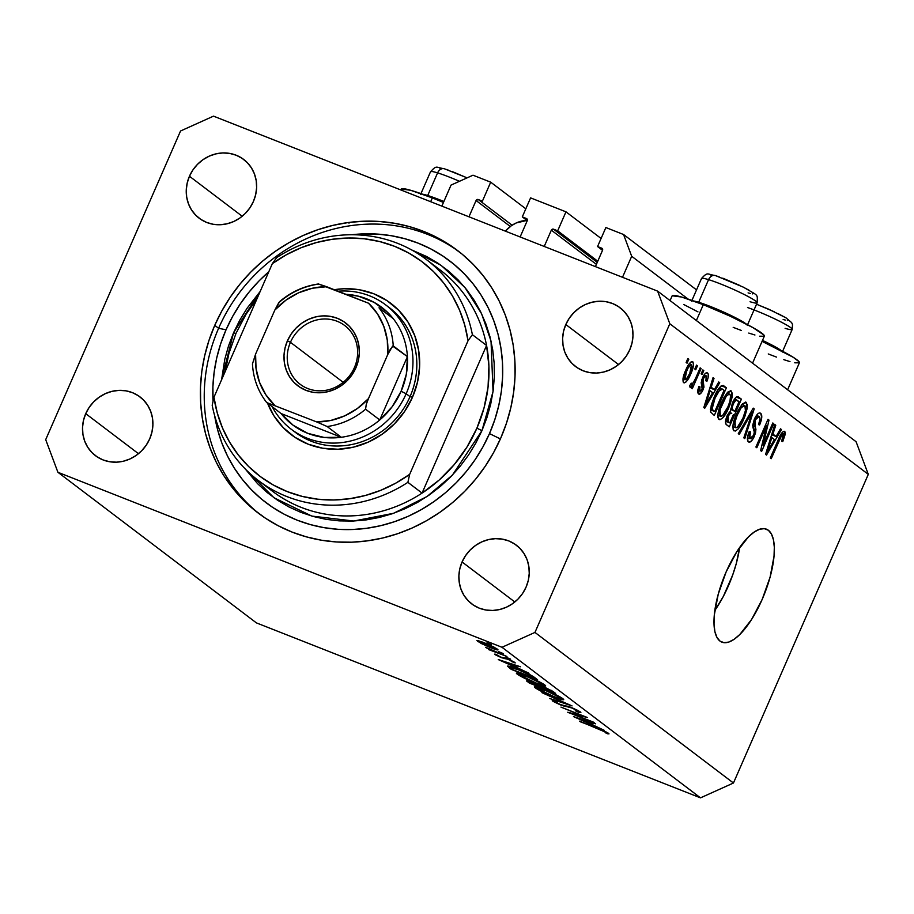 <?xml version="1.0" encoding="UTF-8"?>
<svg xmlns="http://www.w3.org/2000/svg" width="914" height="914" viewBox="0 0 914 914"><rect width="100%" height="100%" fill="white"/><g stroke="black" fill="none" stroke-linecap="round" stroke-linejoin="round"><path stroke-width="1.37" d="M441.862 206.118L451.036 185.096L473.006 175.202L490.704 182.172L525.824 208.815L490.704 182.172L482.398 201.16L478.262 199.526L512.114 225.21L478.262 199.526L482.398 201.16L490.704 182.172L473.006 175.202L451.036 185.096L441.862 206.118M476.068 200.52A1.737 1.611 127.2 0 1 478.262 199.526L476.068 200.52L468.951 216.789L476.068 200.52L510.298 226.489L476.068 200.52M520.135 236.966L527.252 220.685L522.294 216.881L527.264 220.651L520.135 236.966M526.43 218.515A1.737 1.611 127.2 0 1 527.252 220.685L526.955 218.857L522.294 216.881L530.588 197.881L522.294 216.881L526.43 218.515M601.092 238.474L565.972 211.831L530.588 197.881L565.972 211.831L557.677 230.819L597.767 261.233L557.677 230.819L553.53 229.186L597.265 262.375L553.53 229.186L557.677 230.819L565.972 211.831L601.092 238.474M551.336 230.179A1.737 1.611 127.2 0 1 553.53 229.186L551.336 230.179L544.23 246.449L551.336 230.179L596.396 264.363L551.336 230.179M595.414 266.614L602.52 250.345L595.414 266.614M601.709 248.174A1.737 1.611 127.2 0 1 602.52 250.345L602.223 248.517L597.562 246.54L602.532 250.31L597.562 246.54L605.868 227.54L623.554 234.51L696.537 289.887L623.554 234.51L631.688 256.274L688.105 299.072L631.688 256.274L622.503 277.296L631.688 256.274L623.554 234.51L605.868 227.54L597.562 246.54L601.709 248.174M752.553 363.166L764.355 336.158A50.316 4.73 -156.4 0 0 703.3 304.67L696.365 320.54L703.3 304.67L681.558 297.027L672.19 295.782M400.8 189.941L401.166 189.095A50.316 4.73 -156.4 0 1 432.322 197.904L443.461 202.451A50.316 4.73 -156.4 0 0 432.322 197.904L430.665 201.708L432.322 197.904L410.592 190.261L401.223 189.015M714.828 610.461A60.724 21.913 111.5 0 0 739.632 547.509L736.227 563.755L732.708 574.929L723.271 596.545L714.828 610.461M768.366 530.257A60.724 21.913 -68.5 0 1 763.407 596.534A60.724 21.913 -68.5 0 1 721.9 642.154A60.724 21.913 -68.5 0 1 719.958 641.057L716.907 637.321L714.897 631.597L714.017 624.113L714.291 615.156L718.233 594.214L726.116 571.97L736.753 551.805L748.52 536.804L754.267 531.994L759.625 529.24L764.378 528.646L768.366 530.257L771.427 533.993L773.427 539.717L774.318 547.2L774.032 556.169L770.102 577.1L762.207 599.344L751.571 619.509L739.803 634.51L734.068 639.332L728.709 642.085L723.945 642.668L719.958 641.057A60.724 21.913 -68.5 0 1 724.916 574.78A60.724 21.913 -68.5 0 1 766.423 529.16A60.724 21.913 -68.5 0 1 768.366 530.257L764.253 528.635L768.366 530.257M214.744 325.35L218.606 328.286L214.744 325.35L221.874 310.886L230.305 297.096L239.971 284.128L250.767 272.098L262.592 261.118L275.343 251.304L288.881 242.747L303.082 235.526L317.809 229.722L332.924 225.37L348.28 222.525L363.726 221.211L379.104 221.451L394.288 223.233L409.118 226.535L423.456 231.333L437.155 237.583L450.088 245.215L462.141 254.161L473.178 264.34L483.106 275.651L491.835 287.979L499.261 301.209L505.339 315.216L509.989 329.874L513.165 345.012L514.856 360.516L515.028 376.225L513.679 391.98L510.835 407.633L506.516 423.045L500.769 438.057A164.828 152.935 127.2 0 1 258.136 513.017A164.828 152.935 127.2 0 1 214.744 325.35A164.828 152.935 127.2 0 1 457.377 250.39A164.828 152.935 127.2 0 1 500.769 438.057L493.64 452.521L485.208 466.311L475.543 479.279L464.746 491.309L452.91 502.289L440.171 512.103L426.632 520.66L412.431 527.881L397.704 533.696L382.589 538.038L367.234 540.882L351.787 542.196L336.398 541.956L321.225 540.185L306.396 536.872L292.057 532.074L278.359 525.824L265.426 518.192L253.372 509.247L242.336 499.067L232.396 487.756L223.679 475.429L216.241 462.198L210.174 448.191L205.524 433.544L202.348 418.395L200.657 402.891L200.486 387.193L201.823 371.427L204.667 355.774L208.986 340.362L214.744 325.35M85.722 413.665L138.471 453.687L85.722 413.665L89.206 407.347L93.776 401.76L99.283 397.11L105.487 393.58L112.159 391.306L119.049 390.381L125.881 390.826L132.404 392.643L138.368 395.739L143.532 400.024L147.702 405.313L150.719 411.403L152.478 418.064L152.889 425.044L151.953 432.071L149.702 438.88A36.868 34.206 127.2 0 1 95.433 455.652A36.868 34.206 127.2 0 1 85.722 413.665A36.868 34.206 127.2 0 1 140.002 396.904A36.868 34.206 127.2 0 1 149.702 438.88L146.217 445.198L141.647 450.796L136.152 455.446L129.937 458.977L123.264 461.25L116.375 462.176L109.543 461.719L103.019 459.913L97.055 456.806L91.891 452.521L87.721 447.243L84.705 441.142L82.945 434.481L82.534 427.501L83.471 420.474L85.722 413.665M462.073 561.961L514.822 601.983L462.073 561.961L465.557 555.643L470.139 550.045L475.634 545.395L481.838 541.865L488.51 539.591L495.399 538.666L502.243 539.111L508.767 540.928L514.719 544.036L519.883 548.309L524.053 553.598L527.081 559.699L528.829 566.36L529.24 573.341L528.315 580.367L526.053 587.165A36.868 34.206 127.2 0 1 471.784 603.937A36.868 34.206 127.2 0 1 462.073 561.961A36.868 34.206 127.2 0 1 516.353 545.19A36.868 34.206 127.2 0 1 526.053 587.165L522.58 593.494L517.998 599.081L512.503 603.731L506.299 607.262L499.627 609.535L492.737 610.461L485.894 610.015L479.37 608.198L473.418 605.091L468.254 600.818L464.072 595.528L461.056 589.439L459.308 582.766L458.885 575.797L459.822 568.759L462.073 561.961M565.812 324.527L618.549 364.549L565.812 324.527L569.285 318.209L573.866 312.622L579.362 307.972L585.566 304.442L592.238 302.168L599.127 301.232L605.971 301.689L612.494 303.494L618.447 306.601L623.611 310.886L627.792 316.175L630.809 322.265L632.557 328.926L632.979 335.906L632.042 342.933L629.792 349.742A36.868 34.206 127.2 0 1 575.512 366.503A36.868 34.206 127.2 0 1 565.812 324.527A36.868 34.206 127.2 0 1 620.08 307.767A36.868 34.206 127.2 0 1 629.792 349.742L626.307 356.06L621.726 361.647L616.23 366.297L610.026 369.827L603.354 372.101L596.465 373.038L589.621 372.581L583.098 370.776L577.145 367.668L571.981 363.384L567.811 358.094L564.783 352.004L563.035 345.343L562.624 338.363L563.55 331.336L565.812 324.527M189.449 176.242L242.199 216.252L189.449 176.242L192.934 169.924L197.515 164.326L203.011 159.676L209.215 156.145L215.887 153.872L222.776 152.946L229.62 153.392L236.143 155.209L242.096 158.316L247.26 162.589L251.43 167.879L254.458 173.968L256.206 180.641L256.617 187.621L255.68 194.648L253.429 201.446A36.868 34.206 127.2 0 1 199.161 218.218A36.868 34.206 127.2 0 1 189.449 176.242A36.868 34.206 127.2 0 1 243.73 159.47A36.868 34.206 127.2 0 1 253.429 201.446L249.956 207.764L245.375 213.362L239.879 218.012L233.676 221.542L226.992 223.816L220.114 224.741L213.27 224.296L206.747 222.479L200.794 219.371L195.63 215.098L191.449 209.809L188.433 203.719L186.685 197.047L186.262 190.066L187.199 183.04L189.449 176.242M502.003 647.272L57.913 472.287L256.4 622.88L700.501 797.853L502.003 647.272L700.501 797.853L733.451 783.012L868.3 474.355L669.813 323.762L534.964 632.419L733.451 783.012L534.964 632.419L502.003 647.272L534.964 632.419L669.813 323.762L868.3 474.355L856.087 441.713L657.6 291.12L856.087 441.713L868.3 474.355L733.451 783.012L700.501 797.853L256.4 622.88L57.913 472.287L45.7 439.645L180.549 130.988L213.499 116.147L657.6 291.12L669.813 323.762L657.6 291.12L213.499 116.147L180.549 130.988L45.7 439.645L57.913 472.287L502.003 647.272M572.758 713.983L594.26 722.746L567.743 712.246L582.515 715.891L560.979 707.105L587.325 717.49L572.758 713.983L587.325 717.49L560.979 707.105L582.515 715.891L567.914 712.372L593.449 722.14L572.758 713.983M555.438 702.158L557.049 702.158L554.695 700.958L552.639 701.027L564.521 706.339L564.875 705.528L564.521 706.339L566.623 706.625L566.931 705.928L566.623 706.625L571.57 707.573L577.877 710.486L575.283 710.692L577.385 711.8C580.356 712.771 581.361 712.829 580.39 711.983L570.69 707.219L579.784 711.56L580.858 712.486L579.11 712.303L575.283 710.692L577.694 710.921L572.038 708.053L560.373 704.888L553.164 701.392L552.239 700.604L553.473 700.65L560.088 704.477L570.69 707.219L560.088 704.477L555.438 702.158L555.381 701.312M572.05 705.905L549.645 698.502L566.531 703.746L541.888 692.629L572.05 705.905L541.888 692.629L566.531 703.746L549.645 698.502L572.05 705.905M562.875 698.696L563.732 699.69L560.796 699.324L551.119 695.771L538.986 690.104L534.37 686.814L547.086 690.778L562.875 698.696C559.208 696.194 553.016 693.178 544.298 689.647C536.015 686.483 532.999 685.877 535.261 687.842C538.986 690.356 545.201 693.383 553.907 696.891L553.907 696.891C562.064 700.01 565.058 700.604 562.875 698.696L563.732 699.678M544.835 685.009L545.681 686.003L542.756 685.637L533.079 682.072L520.946 676.417L516.33 673.127L529.046 677.091L544.835 685.009C541.168 682.507 534.976 679.49 526.247 675.96C517.964 672.795 514.959 672.19 517.21 674.144C520.946 676.668 527.161 679.685 535.867 683.204L535.867 683.204C544.013 686.323 547.006 686.917 544.835 685.009L545.692 685.991M529.023 673.252L498.279 659.542L520.466 666.763L514.228 665.118L518.318 668.214L529.023 673.252L518.318 668.214L514.228 665.118L520.466 666.763L498.393 659.634L529.023 673.252M491.481 644.644L486.979 642.828L491.606 644.793M490.875 647.809L481.244 643.49L476.857 640.531L483.129 642.268L493.88 647.043L498.004 649.854L490.875 647.809C496.793 650.071 498.953 650.505 497.376 649.123L478.113 640.623L477.451 641.274L490.875 647.809M503.157 653.51L498.667 651.682L503.294 653.659M506.927 656.492L488.487 649.523L490.51 650.025L485.551 647.352L506.927 656.492L485.688 647.283L490.51 650.025L488.487 649.523L506.927 656.492M510.446 659.04L505.956 657.212L510.572 659.188M501.523 657.703L495.228 654.732L494.554 654.161L495.868 654.241L500.621 657.052L510.823 660.205L515.233 662.913L507.807 659.2L501.523 657.703L508.287 659.394L514.148 662.799L514.868 662.399L507.373 658.731L500.621 657.052L495.868 654.241L494.817 654.447L501.523 657.703M517.335 669.071L530.577 675.012L537.581 679.753L511.234 669.368L507.704 666.043L517.335 669.071C511.36 666.706 508.081 665.746 507.499 666.192L511.234 669.368L537.581 679.753L534.781 677.628C531.811 675.4 525.996 672.544 517.335 669.071M553.187 691.59L555.632 693.44L529.286 683.055L526.613 680.816L529.743 681.57L544.447 687.111L553.187 691.59L542.825 686.46L531.183 682.118C526.772 680.473 525.55 680.336 527.527 681.718L555.632 693.44L553.187 691.59M604.211 730.297L573.466 716.587L595.654 723.808L589.416 722.151L593.506 725.259L604.211 730.297L593.506 725.259L589.416 722.151L595.654 723.808L573.466 716.587L604.211 730.297M605.856 732.285L579.487 721.146L603 730.48L608.29 733.165L609.01 733.873L607.741 733.839L605.239 732.685L605.856 732.285L605.239 732.685L607.741 733.839L608.61 733.394L597.276 728.15L580.287 721.763L597.927 728.412L606.073 732.582L606.313 732.034L606.073 732.582M763.167 445.027L772.798 422.976L773.735 423.685L761.636 451.39L760.642 450.636L766.48 425.661L756.838 447.746L755.901 447.037L768 419.332L769.005 420.097L763.167 445.027L769.005 420.097L768 419.332L755.901 447.037L756.838 447.746L766.48 425.661L760.642 450.636L761.636 451.39L773.735 423.685L772.798 422.976L763.167 445.027L762.059 444.592L763.167 445.027M748.429 441.85C750.12 442.89 752.108 441.016 754.37 436.252L753.296 435.829L754.37 436.252L755.261 426.792L752.702 425.787L755.261 426.792L755.295 419.846L754.233 419.423L755.295 419.846L759.191 416.487C760.402 417.744 760.174 420.44 758.517 424.599L759.614 424.953C762.07 418.989 762.425 415.105 760.688 413.311C758.894 412.145 756.769 414.122 754.324 419.218L757.763 413.859L759.408 412.945L760.688 413.311L761.75 417.538L760.002 424.016L759.614 424.953L758.517 424.599L759.957 419.435L759.385 416.67L757.775 416.407L755.775 418.841L754.381 423.331L755.924 429.329L755.444 433.259L753.262 438.48L750.371 441.873L747.938 441.325L747.572 436.892L749.274 431.477L750.371 431.819L749.137 436.184L749.823 438.594L751.468 438.469L753.776 434.71L754.381 431.499L752.702 425.376L754.324 419.218L752.816 426.884L754.393 432.436L753.456 435.475L749.823 438.594L750.371 431.819L749.274 431.477C747.115 436.835 746.829 440.297 748.429 441.85L748.829 442.079M738.284 433.67L753.227 408.124L754.199 408.866L744.796 438.606L743.825 437.875L752.348 411.768L739.255 434.413L738.284 433.67L739.255 434.413L752.348 411.768L743.825 437.875L744.796 438.606L754.199 408.866L753.227 408.124L738.284 433.67M746.304 402.389L741.802 404.616L736.535 413.859C732.948 421.868 732.068 427.512 733.885 430.814C737.027 431.225 740.34 427.272 743.825 418.955L742.762 418.532L743.825 418.955L747.069 408.752L746.304 402.389L745.481 402.069L747.332 404.662L747.069 408.752L744.876 416.396L741.437 423.913L738.055 428.997L735.404 431.042L733.199 429.888L732.868 426.084L734.536 418.989L738.352 410.02L742.454 403.874L745.87 402.16M731.303 391.021L726.801 393.237L721.534 402.48C717.947 410.489 717.067 416.133 718.884 419.435C722.026 419.846 725.339 415.893 728.835 407.575L727.761 407.153L728.835 407.575L732.068 397.373L731.303 391.021L730.48 390.689L732.331 393.283L732.068 397.373L729.875 405.028L726.447 412.534L723.065 417.618L719.844 419.755L717.993 417.824L717.993 413.722L719.992 406.307L724.014 397.43L728.092 391.855L730.88 390.781M714.348 389.638L718.747 381.972L719.718 382.703L704.74 408.227L703.826 407.53L713.046 377.642L714.017 378.385L711.195 387.25L714.348 389.638L711.195 387.25L714.017 378.385L713.046 377.642L703.826 407.53L704.74 408.227L719.718 382.703L718.747 381.972L714.348 389.638L709.881 387.89L714.348 389.638M686.128 362.481L687.854 358.528L688.79 359.236L687.065 363.201L686.128 362.481L687.065 363.201L688.79 359.236L687.854 358.528L686.128 362.481M683.638 382.635C685.877 382.932 688.242 380.098 690.721 374.112L689.647 373.689L690.721 374.112C693.383 368.296 694.069 364.183 692.755 361.773C690.481 361.487 688.093 364.4 685.591 370.501L688.722 364.446L691.201 361.795L693.029 362.047L693.486 364.994L692.195 370.399L689.019 377.665L686.117 381.869L684.323 382.875L683.146 381.983L682.986 378.659L685.591 370.501C682.975 376.237 682.335 380.281 683.638 382.635L683.946 382.806M694.8 369.062L696.525 365.109L697.462 365.817L695.737 369.77L694.8 369.062L695.737 369.77L697.462 365.817L696.525 365.109L694.8 369.062M690.093 387.525L692.755 384.794L690.767 384.006L692.755 384.794L691.35 388.004L692.286 388.724L701.095 368.571L700.158 367.862L695.588 378.305L700.158 367.862L701.095 368.571L692.286 388.724L691.35 388.004L692.755 384.794L690.344 387.605L689.682 385.777L691.281 383.16L691.898 384.063L693.041 383.229L695.588 378.305L693.623 382.292L691.761 384.006L691.281 383.16L689.682 385.777L690.196 387.582M701.118 373.86L702.855 369.907L703.791 370.616L702.055 374.58L701.118 373.86L702.055 374.58L703.791 370.616L702.855 369.907L701.118 373.86M698.49 393.9C699.781 394.802 701.312 393.42 703.083 389.73L702.009 389.318L703.083 389.73L703.483 381.812L701.404 381.001L703.483 381.812L703.083 380.03L701.838 379.538L703.083 380.03L703.666 378.042L702.603 377.619L703.666 378.042L706.248 375.837L705.882 380.83L706.979 381.172C708.601 376.945 708.796 374.214 707.573 373.003C706.122 372.112 704.443 373.723 702.512 377.825L704.511 374.306L706.545 372.741L708.247 374.032L708.076 377.688L706.979 381.172L705.882 380.83L706.488 376.088L705.425 375.723L703.986 377.379L703.083 380.03L703.974 387.125L701.906 391.992L699.404 394.185L697.85 392.974L697.748 390.244L698.867 386.519L699.964 386.873L699.713 390.998L700.695 391.112L702.169 388.918L701.175 382.646L702.512 377.825L702.398 387.525L701.963 389.433L699.713 390.998L699.964 386.873L698.867 386.519L698.822 394.094M723.739 385.754C720.792 385.034 717.616 388.827 714.188 397.156L717.776 390.072L721.215 385.788L723.317 385.491L726.401 387.776L714.302 415.47L710.544 411.94L711.252 405.142L714.188 397.156L710.544 411.94L714.302 415.47L726.401 387.776L723.191 385.445M738.626 397.042C736.855 395.773 734.765 397.784 732.343 403.108L736.615 396.825L738.044 396.71L741.403 399.155L729.303 426.849L726.059 424.302L725.488 421.674L727.453 415.036L730.617 410.843L732.343 403.108L730.617 410.843L727.064 415.893C725.19 420.611 724.996 423.559 726.504 424.736L729.303 426.849L741.403 399.155L738.044 396.71M776.1 436.492L780.499 428.815L781.47 429.557L766.492 455.069L765.578 454.372L774.798 424.484L775.769 425.227L772.947 434.104L776.1 436.492L772.947 434.104L775.769 425.227L774.798 424.484L765.578 454.372L766.492 455.069L781.47 429.557L780.499 428.815L776.1 436.492L771.633 434.733L776.1 436.492M784.6 431.454C782.658 431.225 780.625 433.796 778.522 439.166L770.308 457.971L771.245 458.679L779.551 439.657L778.488 439.234L779.551 439.657L781.299 436.035L780.19 435.601L781.299 436.035L783.149 434.664L781.687 441.211L782.784 441.565L781.71 441.142L782.784 441.565L785.16 434.481L784.041 431.225L784.966 431.854L785.24 433.91L782.784 441.565L781.687 441.211L783.447 435.304L782.784 434.561L781.55 435.635L771.245 458.679L770.308 457.971L779.973 436.035L782.453 432.105L784.315 431.294M687.728 358.814L688.79 359.236L687.728 358.814M689.773 373.415C688.139 377.493 686.517 379.607 684.917 379.778L682.952 379.002L684.917 379.778L686.608 371.015L685.546 370.593L686.608 371.015C688.242 366.937 689.864 364.812 691.475 364.629L689.773 373.415L691.852 367.04L691.658 364.823L690.687 364.64L687.751 368.571L684.769 376.145L684.597 379.287L686.014 379.573L689.773 373.415M682.941 379.024L684.917 379.778M689.225 363.738L691.475 364.629M696.399 365.394L697.462 365.817L696.399 365.394M690.961 383.686L691.761 384.006M702.729 370.193L703.791 370.616L702.729 370.193M704.054 374.934L706.248 375.837M697.748 390.221L699.713 390.998L697.748 390.221M697.748 390.267L699.713 390.998M718.587 382.258L719.718 382.703L718.587 382.258M712.943 377.962L714.017 378.385L712.943 377.962M710.201 386.862L711.195 387.25L710.201 386.862M712.623 392.643L705.539 404.993L704.705 404.662L705.539 404.993L707.516 398.904L706.602 398.55L707.516 398.904L710.087 390.724L709.127 390.347L712.623 392.643L710.087 390.724L705.539 404.993L712.623 392.643M721.272 385.754L726.401 387.776L721.272 385.754M724.048 390.301L714.782 411.529L710.372 409.792L714.782 411.529L710.418 409.232L713.194 410.329L710.566 408.181L712.155 408.809L715.114 397.91L714.051 397.487L715.114 397.91L718.427 391.409L717.261 390.952L718.427 391.409L722.437 389.078L724.048 390.301L721.672 388.701L720.175 389.193L714.805 398.607L712.097 407.758L712.589 409.735L714.782 411.529L724.048 390.301M732.068 397.373L730.674 396.836L732.068 397.373M717.833 415.264L721.032 416.43L722.46 415.779L727.91 406.81C725.259 413.311 722.723 416.441 720.289 416.19L717.833 415.219L720.289 416.19L720.095 409.838L718.975 409.403L720.095 409.838L722.437 403.28L721.375 402.857L722.437 403.28C725.042 397.007 727.521 394.003 729.898 394.254C731.234 396.71 730.572 400.903 727.91 406.81L729.989 401.12L730.56 395.454L729.178 394.025L726.23 396.322L720.323 409.026L719.524 413.871L720.289 416.19M726.961 393.054L729.898 394.254M729.303 394.025L726.927 393.089L729.303 394.025M736.204 397.099L741.403 399.155L736.204 397.099M730.697 412.934L728.778 414.945L727.236 419.263L727.464 420.954L729.772 422.908L733.394 414.636L729.772 422.908L725.522 421.228L729.772 422.908L725.602 420.703L728.241 421.742L728.207 416.144L727.144 415.721L728.207 416.144L730.697 412.934L729.098 412.305L731.737 413.379M736.124 399.932L733.942 402.434L732.228 407.118L732.434 409.392L734.81 411.391L739.049 401.68L734.81 411.391L730.56 409.084L733.074 410.078C731.806 409.438 731.874 407.336 733.291 403.794L732.228 403.382L733.291 403.794L736.124 399.932L734.388 399.247L739.049 401.68L737.187 400.263M747.069 408.752L745.675 408.215L747.069 408.752M732.834 426.644L736.033 427.809L737.449 427.158L742.911 418.189C740.26 424.69 737.724 427.821 735.29 427.569L732.834 426.598L735.29 427.569L735.085 421.217L733.965 420.783L735.085 421.217L737.438 414.659L736.376 414.236L737.438 414.659C740.032 408.387 742.522 405.382 744.899 405.633C746.235 408.09 745.573 412.283 742.911 418.189L745.413 410.637L744.899 405.633M744.304 405.405L741.928 404.468L744.304 405.405M753.056 408.409L754.199 408.866L753.056 408.409M751.331 411.369L752.348 411.768L751.331 411.369M748.966 415.413L750.04 415.836L748.966 415.413M756.472 415.356L759.191 416.487M747.458 437.657L749.823 438.594L747.458 437.657M747.446 437.715L749.823 438.594M772.673 423.273L773.735 423.685L772.673 423.273M765.418 425.25L766.48 425.661L765.418 425.25M767.863 419.64L769.005 420.097L767.863 419.64M780.328 429.1L781.47 429.557L780.328 429.1M774.695 424.804L775.769 425.227L774.695 424.804M771.953 433.704L772.947 434.104L771.953 433.704M774.375 439.497L767.292 451.836L766.458 451.516L767.292 451.836L769.268 445.758L768.343 445.392L769.268 445.758L771.839 437.578L770.879 437.189L774.375 439.497L771.839 437.578L767.292 451.836L774.375 439.497M785.16 434.481L781.653 433.099L785.16 434.481M781.162 433.864L783.149 434.664M782.898 434.561L781.15 433.876M741.951 404.434L744.59 405.473L741.22 407.701L737.084 415.47L734.639 423.365L735.29 427.569M733.199 327.361L741.425 330.491M748.772 333.073L754.941 335.004M759.694 336.192L764.31 336.249L763.99 335.095L752.862 327.566L730.069 316.141L703.3 304.67A50.316 4.73 -156.4 0 0 672.144 295.873L670.076 300.592M683.638 304.465L697.953 311.868M768.263 353.958L776.489 357.088M783.824 359.67L789.993 361.601M794.746 362.801L799.362 362.847L799.042 361.693L793.203 357.271L762.093 341.345A50.316 4.73 -156.4 0 1 799.419 362.755L787.617 389.764M349.034 223.13L348.063 222.536M477.759 640.543L477.451 641.274L477.759 640.543M478.113 640.623L477.451 641.274M498.016 649.854L497.376 649.123M479.816 642.199L479.382 641.685L479.816 642.199C478.696 641.182 480.387 641.537 484.877 643.25L495.011 648.197C496.211 649.248 494.577 648.917 490.087 647.203L479.816 642.199L491.515 647.752L495.239 648.814L495.765 648.072M495.868 654.241L494.817 654.447M497.17 655.372L498.061 655.315M514.148 662.799L514.868 662.399M512.548 661.496L511.829 661.69M505.956 658.206L505.682 658.811L505.956 658.206M504.574 657.76L504.197 658.64L504.574 657.76M503.488 661.61L512.103 664.044L515.188 666.82L515.507 666.077L515.188 666.82L503.488 661.61L515.188 666.82L511.954 664.375L503.488 661.61M511.566 668.614L511.234 669.368L511.566 668.614M510.069 666.477L509.418 667.985L510.069 666.477M510.458 667.528L513.131 669.825L534.073 678.074L533.33 676.611L533.033 677.285L529.949 674.681L518.249 669.436L510.458 667.528L518.147 669.688L529.789 675.069L534.073 678.074L534.393 677.331L534.073 678.074L513.131 669.825L510.458 667.528L510.777 666.694M517.667 673.104L517.21 674.144L517.667 673.104M516.33 673.127L517.21 674.144M519.872 675.183L519.209 674.383L519.872 675.183C518.044 673.595 520.443 674.052 527.058 676.577L542.162 683.969L542.39 683.444L542.87 684.78L542.162 683.969C544.001 685.546 541.625 685.089 535.044 682.587L519.872 675.183L536.13 683.009L541.762 684.815L543.236 683.946M529.617 682.29L529.286 683.055L529.617 682.29M527.858 680.953L527.527 681.718L527.858 680.953M526.613 680.816L527.527 681.718M530.074 682.678L531.171 683.512L530.074 682.678C528.726 681.753 529.377 681.775 532.039 682.758L539.077 686.425L539.568 685.283L539.614 686.837L540.208 685.489L539.614 686.837L531.171 683.512L539.614 686.837L529.663 681.547M540.403 686.334L542.322 687.899L552.113 691.761L552.422 691.064L552.113 691.761L551.199 690.333L550.959 690.881L543.75 686.825L540.403 686.334L543.636 687.065L552.113 691.761L542.322 687.899L540.403 686.334L540.62 685.626M535.718 686.791L535.261 687.842L535.718 686.791M534.37 686.814L535.261 687.842M537.923 688.87L537.261 688.071L537.923 688.87C536.095 687.282 538.483 687.751 545.098 690.264L560.213 697.656L560.442 697.131L560.91 698.467L560.213 697.656C562.041 699.244 559.665 698.776 553.084 696.274L537.923 688.87L554.17 696.697L559.814 698.502L561.287 697.633M578.665 718.655L587.291 721.077L590.364 723.865L590.695 723.123L590.364 723.865L578.665 718.655L590.364 723.865L587.142 721.42L578.665 718.655M607.741 733.839L608.61 733.394M495.011 648.197L486.408 643.867L479.393 641.674L479.656 641.045M542.162 683.969L529.355 677.503L519.209 674.383L519.563 673.584M560.213 697.656L547.395 691.19L537.261 688.071L537.603 687.271M781.082 350.496A30.368 2.856 -156.4 0 0 762.505 340.408A30.368 2.856 23.6 0 1 781.082 350.496M747.526 307.527A30.368 2.856 23.6 0 1 775.495 319.237A30.368 2.856 23.6 0 1 792.084 328.96A30.368 2.856 23.6 0 1 785.115 328.332M756.529 304.236L768.64 309.172L785.994 317.832L791.65 322.631L792.507 324.55L792.198 329.44A30.368 2.856 -156.4 0 0 754.039 309.926M783.138 319.477L785.629 320.174M787.411 320.517L788.588 320.094L786.497 318.289M784.315 316.941L778.065 313.616M774.249 311.765L757.832 304.762M719.181 276.862L716.073 275.834A6.935 5.335 107.1 0 0 715.285 275.514A6.935 5.335 107.1 0 0 708.567 279.638L698.673 302.283A30.368 2.856 23.6 0 1 725.373 312.851A30.368 2.856 23.6 0 1 746.03 323.899A30.368 2.856 -156.4 0 0 725.373 312.851A30.368 2.856 -156.4 0 0 698.673 302.283L708.567 279.638A30.368 2.856 23.6 0 1 737.952 291.463A30.368 2.856 23.6 0 1 757.021 302.351A30.368 2.856 23.6 0 1 750.063 301.734M701.495 278.53C707.996 271.481 706.83 274.337 715.354 275.537L743.448 287.19C758.826 296.467 757.455 293.394 757.135 302.842A30.368 2.856 -156.4 0 0 739.792 292.331A30.368 2.856 -156.4 0 0 708.567 279.638A30.368 2.856 -156.4 0 0 701.495 278.53L691.601 301.163M693.589 300.992A30.368 2.856 23.6 0 1 698.673 302.283A30.368 2.856 -156.4 0 0 693.589 300.992M748.086 292.88L750.577 293.577M752.348 293.908L753.524 293.497L751.445 291.692M749.251 290.344L743.013 287.019M739.197 285.168L722.78 278.164M711.812 274.794L710.806 274.828L711.275 275.959M701.609 279.021A30.368 2.856 23.6 0 1 708.567 279.638A6.935 5.335 -72.9 0 1 715.285 275.514A6.935 5.335 -72.9 0 1 716.073 275.834M427.706 195.505L427.855 196.167L427.706 195.505A30.368 2.856 23.6 0 1 443.873 201.503A30.368 2.856 -156.4 0 0 427.706 195.505L437.589 172.872A30.368 2.856 23.6 0 1 459.468 181.303A30.368 2.856 -156.4 0 0 437.589 172.872L427.706 195.505A30.368 2.856 -156.4 0 0 422.611 194.225A30.368 2.856 23.6 0 1 427.706 195.505M448.203 170.084L445.095 169.067A6.935 5.335 107.1 0 0 444.318 168.747A6.935 5.335 107.1 0 0 437.589 172.872A30.368 2.856 -156.4 0 0 430.517 171.763L420.623 194.396M467.088 177.864L451.802 171.398M440.834 168.027L439.84 168.05L440.297 169.193M430.631 172.243A30.368 2.856 23.6 0 1 437.589 172.872A6.935 5.335 -72.9 0 1 444.318 168.747A6.935 5.335 -72.9 0 1 445.095 169.067M293.188 430.665A78.078 72.446 -52.8 0 0 410.032 396.665L412.511 397.167A82.409 76.468 127.2 0 1 338.614 449.22A82.409 76.468 127.2 0 1 267.631 403.348L273.96 415.859L283.283 427.672L294.834 437.235L308.155 444.181L322.733 448.226L338.02 449.242L353.41 447.163L368.331 442.079L382.212 434.196L394.494 423.799L404.719 411.3L412.511 397.167L410.032 396.665A78.078 72.446 127.2 0 1 295.096 432.173L291.235 429.237A78.078 72.446 127.2 0 1 272.258 406.844A78.078 72.446 -52.8 0 0 340.214 442.753A78.078 72.446 -52.8 0 0 406.17 393.728A78.078 72.446 -52.8 0 0 338.031 291.2A78.078 72.446 127.2 0 1 385.617 304.842A78.078 72.446 127.2 0 1 406.17 393.728L410.032 396.665A78.078 72.446 -52.8 0 0 387.525 306.339M233.561 332.765L235.915 333.541L233.561 332.765L228.569 345.8L224.81 359.191L221.588 379.79L233.561 332.765L260.159 291.509L247.077 308.235L239.754 320.208L233.561 332.765M274.44 492.703A138.802 128.783 -52.8 0 0 422.062 493.103A138.802 128.783 -52.8 0 0 476.902 428.175L481.952 430.643L452.464 475.029L427.044 496.508L393.603 513.291L353.764 521.026L311.868 516.09L273.972 497.753L245.295 469.019L257.52 483.62L267.105 492.463L277.57 500.232L288.801 506.87L300.706 512.297L313.148 516.456L326.024 519.335L339.208 520.877L352.576 521.083L365.988 519.94L379.321 517.473L392.449 513.691L405.233 508.641L417.572 502.38L429.329 494.942L440.388 486.419L450.671 476.891L460.039 466.437L468.436 455.172L475.76 443.21L481.952 430.643L486.945 417.607L490.692 404.228L493.16 390.621L494.325 376.945L494.177 363.304L492.715 349.845L489.95 336.695L485.917 323.967L480.65 311.8L474.195 300.318L466.62 289.601L457.994 279.787L448.408 270.944L437.943 263.175L426.701 256.548L411.54 249.888L441.211 265.414L464.998 287.59L481.587 313.742L491.035 341.105L493.046 391.535L481.952 430.643L476.902 428.175A138.802 128.783 -52.8 0 0 486.568 345.458A138.802 128.783 -52.8 0 0 440.365 270.144L426.187 259.393A138.802 128.783 127.2 0 1 472.389 334.707L486.568 345.458A138.802 128.783 -52.8 0 0 438.492 268.762M218.606 328.286L226.032 329.805A151.815 140.859 127.2 0 1 268.773 271.789L259.21 280.747L249.271 291.829L240.371 303.779L232.602 316.473L226.032 329.805L218.606 328.286A164.828 152.935 127.2 0 1 459.296 251.876A164.828 152.935 -52.8 0 0 218.606 328.286A164.828 152.935 -52.8 0 0 260.079 514.468A164.828 152.935 127.2 0 1 218.606 328.286M214.63 415.573A151.815 140.859 127.2 0 0 338.134 529.309A151.815 140.859 127.2 0 0 489.481 433.602L494.771 419.777L498.758 405.588L501.375 391.169L502.609 376.659L502.449 362.184L500.895 347.914L497.97 333.964L493.686 320.471L488.099 307.572L481.244 295.382L473.212 284.026L464.072 273.606L453.892 264.237L442.799 255.989L430.882 248.962L418.269 243.204L405.062 238.783L391.409 235.743L377.425 234.098L351.821 234.738A151.815 140.859 127.2 0 1 489.481 433.602L500.392 438.926L489.481 433.602L482.912 446.935L475.143 459.628L466.243 471.578L456.292 482.661L445.404 492.772L433.659 501.809L421.194 509.692L408.112 516.341L394.551 521.688L380.624 525.699L366.48 528.315L352.256 529.526L338.089 529.309L324.104 527.675L310.452 524.625L297.244 520.203L284.631 514.456L272.715 507.419L261.61 499.181L251.441 489.801L242.301 479.382L234.258 468.025L227.415 455.846L221.828 442.936L217.543 429.443L214.619 415.493M258.399 480.547A138.802 128.783 127.2 0 1 212.185 405.233A138.802 128.783 -52.8 0 0 407.884 482.341A138.802 128.783 127.2 0 1 258.399 480.547L272.578 491.309A138.802 128.783 -52.8 0 0 422.062 493.103L407.884 482.341L409.666 474.355A134.461 124.761 127.2 0 1 213.956 397.247L272.338 263.632L276.691 257.599L272.338 263.632A134.461 124.761 127.2 0 1 468.037 340.739L464.746 325.098L459.548 310.12L452.521 296.056L443.77 283.123L433.43 271.515L421.662 261.415L408.649 252.972L394.597 246.323L379.71 241.57L364.229 238.783L348.383 238.006L332.422 239.251L316.598 242.507L301.152 247.705L286.322 254.789L272.338 263.632L213.956 397.247L217.246 412.888L222.445 427.866L229.471 441.93L238.223 454.864L248.562 466.471L260.33 476.571L273.343 485.014L287.407 491.663L302.294 496.416L317.775 499.204L333.621 499.981L349.571 498.736L365.394 495.479L380.841 490.281L395.682 483.198L409.666 474.355L468.037 340.739L472.389 334.707A138.802 128.783 -52.8 0 0 276.691 257.599A138.802 128.783 127.2 0 1 426.187 259.393M334.238 289.704L343.984 288.744L359.271 289.749L373.849 293.805L387.17 300.752L398.71 310.314L408.044 322.128L414.785 335.746L418.703 350.645L419.629 366.251L417.538 381.961L412.511 397.167A82.409 76.468 127.2 0 0 334.238 289.704M213.956 397.247L212.185 405.233L213.956 397.247M213.065 401.235L212.905 386.759L214.139 372.238L216.755 357.82L220.731 343.63L226.032 329.805A151.815 140.859 127.2 0 0 213.065 401.235M385.617 304.842L389.478 307.767A78.078 72.446 127.2 0 1 410.032 396.665L406.17 393.728A78.078 72.446 127.2 0 1 291.235 429.237M422.062 493.103L439.12 480.09L454.178 464.678L466.871 447.232L476.902 428.175L484.02 407.987L488.053 387.125L488.91 366.114L486.568 345.458L422.062 493.103L407.884 482.341L409.666 474.355L468.037 340.739L472.389 334.707L486.568 345.458L422.062 493.103M256.834 299.095L246.06 314.222L236.029 333.279L228.911 353.467L225.255 371.404M290.446 342.304A36.868 34.206 -52.8 0 0 307.744 388.553A36.868 34.206 -52.8 0 0 354.426 367.519L355.912 367.816A39.473 36.629 127.2 0 1 305.939 390.335A39.473 36.629 127.2 0 1 287.419 340.831L290.446 342.304L343.196 382.326L290.446 342.304A36.868 34.206 127.2 0 1 344.727 325.544A36.868 34.206 127.2 0 1 354.426 367.519A36.868 34.206 127.2 0 1 300.158 384.28A36.868 34.206 127.2 0 1 290.446 342.304L287.419 340.831L291.143 334.067L296.045 328.08L301.928 323.099L308.578 319.317L315.718 316.884L323.099 315.89L330.411 316.37L337.403 318.312L343.778 321.637L349.308 326.218L353.775 331.885L357.008 338.409L358.882 345.538L359.328 353.01L358.322 360.539L355.912 367.816L352.187 374.58L347.286 380.578L341.402 385.548L334.764 389.33L327.612 391.763L320.243 392.757L312.919 392.277L305.939 390.335L299.552 387.01L294.022 382.429L289.555 376.774L286.322 370.25L284.448 363.109L284.003 355.637L285.008 348.12L287.419 340.831A39.473 36.629 127.2 0 1 337.403 318.312A39.473 36.629 127.2 0 1 355.912 367.816L354.426 367.519A36.868 34.206 -52.8 0 0 337.14 321.271A36.868 34.206 -52.8 0 0 290.446 342.304M279.695 301.551L274.84 310.052A69.395 64.391 127.2 0 1 326.641 286.71L368.548 303.219A69.395 64.391 127.2 0 1 387.742 354.541L390.369 349.159L393.237 345.892A73.737 68.413 -52.8 0 0 379.002 307.812L393.169 318.563L379.002 307.812A73.737 68.413 127.2 0 1 393.237 345.892L407.416 356.643A73.737 68.413 -52.8 0 0 393.169 318.563L387.547 312.337L374.123 302.374L358.482 296.216L345.96 294.319A73.737 68.413 127.2 0 1 393.169 318.563A73.737 68.413 127.2 0 1 407.416 356.643A73.737 68.413 127.2 0 1 401.109 391.272L406.17 393.728L401.109 391.272L406.33 374.203L407.416 356.643L379.756 419.96L392.072 406.833L401.109 391.272A73.737 68.413 127.2 0 1 379.756 419.96A73.737 68.413 127.2 0 1 341.31 437.28L281.089 413.551L293.097 425.204L307.744 433.327L324.139 437.44L341.31 437.28A73.737 68.413 127.2 0 1 281.089 413.551L266.945 402.651L316.69 421.937L327.132 426.518L341.31 437.28L281.089 413.551L266.945 402.651L316.69 421.937L330.902 420.429L344.681 415.87L357.408 408.478L368.491 398.595L387.742 354.541L392.609 346.04L407.416 356.643L379.756 419.96L365.577 409.209L366.274 404.296L368.491 398.595L387.742 354.541L387.285 340.111L383.8 326.332L377.459 313.845L368.548 303.219L318.78 284.083A73.737 68.413 127.2 0 0 280.335 301.403M278.941 302.363L274.84 310.052L255.589 354.118L252.458 363.921L255.589 354.118L256.046 368.548L259.53 382.315L265.871 394.802L274.783 405.428A69.395 64.391 127.2 0 1 255.589 354.118L274.84 310.052L285.922 300.169L298.649 292.777L312.428 288.218L326.641 286.71L318.78 284.083M341.31 437.28A73.737 68.413 -52.8 0 0 379.756 419.96L365.577 409.209A73.737 68.413 127.2 0 1 327.132 426.518L341.31 437.28M365.577 409.209L366.274 404.296L368.491 398.595A69.395 64.391 127.2 0 1 316.69 421.937L327.132 426.518A73.737 68.413 -52.8 0 0 365.577 409.209M527.092 220.388L516.239 222.947L511.269 225.781L505.373 231.139A29.499 27.363 127.2 0 1 526.932 220.4M721.877 388.758L719.329 387.764M731.074 412.991L729.155 412.237M736.707 399.989L734.479 399.11M792.198 329.44L782.304 352.073M757.135 302.842L747.252 325.475M430.517 171.763C437.018 164.703 435.864 167.559 444.375 168.759L467.123 177.853M266.831 402.72C258.125 391.558 253.338 378.682 252.458 364.092M279.604 301.631C291.143 291.829 304.179 285.933 318.723 283.934"/></g></svg>

